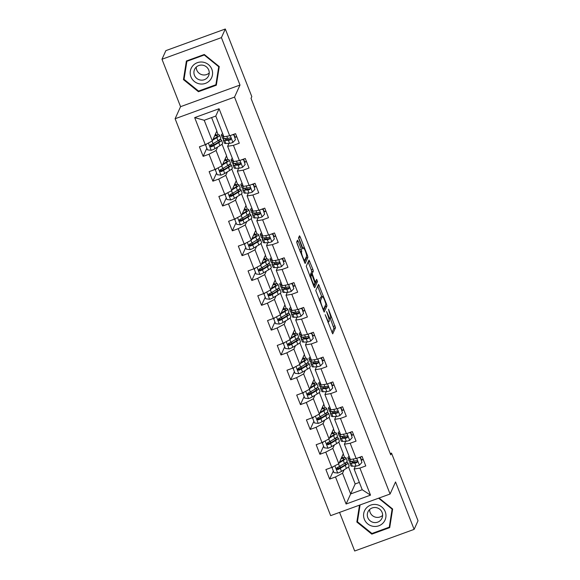 <?xml version="1.0" encoding="UTF-8"?>
<svg xmlns="http://www.w3.org/2000/svg" width="580" height="580" viewBox="0 0 580 580"><rect width="100%" height="100%" fill="white"/><g stroke="black" fill="none" stroke-linecap="round" stroke-linejoin="round"><path stroke-width="0.87" d="M325.155 314.693L332.71 333.877L335.501 327.751L328.534 309.256L329.164 311.873A5.438 0.841 70 0 1 330.629 317.956L330.404 318.464A5.438 0.841 70 0 1 330.303 318.572A5.438 0.841 70 0 1 327.954 314.548L326.576 311.547L327.736 315.02A5.438 0.841 70 0 1 329.208 321.102L328.976 321.61A5.438 0.841 70 0 1 328.875 321.719A5.438 0.841 70 0 1 326.533 317.695L325.155 314.693M298.258 241.425L297.518 240.171L296.714 241.911L297.177 243.81L305.131 263.501L307.922 257.375L307.458 255.475L300.237 237.046L299.505 235.785L298.54 237.887L302.086 247.674L302.825 248.929L303.318 247.877A4.546 0.703 70 0 1 303.398 247.783A4.546 0.703 70 0 1 305.493 251.481A4.546 0.703 70 0 1 306.588 256.23L304.775 260.239A4.546 0.703 70 0 1 304.696 260.333A4.546 0.703 70 0 1 302.608 256.635A4.546 0.703 70 0 1 301.506 251.887L301.346 249.313L298.258 241.425L296.699 241.99M239.997 85.042L221.408 37.62L225.308 29L165.873 50.627L161.979 59.247L180.561 106.669L175.109 118.733L234.537 97.106L239.997 85.042L180.561 106.669M339.568 512.394L354.692 551L414.127 529.373L395.538 481.951L390.086 494.015L234.537 97.106M414.127 529.373L418.021 520.753L391.514 453.118L390.238 453.582M225.308 29L251.814 96.635L251.031 98.361L390.739 454.843L391.514 453.118M315.759 290.493L324.169 312.083L326.961 305.957L326.496 304.058L318.543 284.367L315.759 290.493M313.918 286.535L306.233 266.205L309.024 260.079L312.845 269.221L313.309 271.128L312.192 273.593L314.701 280.727L315.433 281.989L316.651 279.357L317.485 281.568L314.686 287.76L313.918 286.535L315.875 282.156L315.738 281.344M175.109 118.733L330.651 515.642L390.086 494.015M206.835 148.219L203.16 156.353L209.018 154.222L215.006 169.498L209.141 171.629L212.882 181.178L218.747 179.046L224.736 194.322L218.87 196.453L222.611 206.009L228.476 203.87L234.465 219.153L228.6 221.285L232.341 230.833L238.206 228.701L244.194 243.977L238.329 246.108L242.07 255.657L247.936 253.525L253.924 268.801L248.059 270.94L251.8 280.488L257.665 278.349L263.654 293.632L257.788 295.764L261.529 305.312L267.394 303.18L273.383 318.456L267.518 320.588L271.259 330.136L277.124 328.005L283.113 343.28L277.247 345.419L280.988 354.967L286.853 352.829L292.842 368.111L286.977 370.243L290.718 379.791L296.583 377.66L302.571 392.935L296.706 395.067L300.447 404.615L306.312 402.484L312.301 417.76L306.436 419.898L310.177 429.447L316.042 427.308L322.031 442.591L316.165 444.722L319.906 454.271L325.771 452.139L331.76 467.415L325.895 469.546L329.636 479.095L335.501 476.963L346.101 504.02L370.519 495.132L362.224 489.73L354.112 469.039L355.446 466.095M203.16 156.353L199.411 146.805L205.276 144.674L194.677 117.617L219.088 108.728L229.687 135.785L235.552 133.654L239.293 143.202L233.436 145.334L239.417 160.609L245.282 158.478L249.023 168.026L243.165 170.165L249.146 185.44L255.012 183.309L258.752 192.857L252.894 194.989L258.876 210.264L264.741 208.133L268.482 217.681L262.624 219.813L268.605 235.088L274.47 232.957L278.212 242.505L272.353 244.644L278.335 259.92L284.2 257.788L287.941 267.337L282.083 269.468L288.064 284.744L293.93 282.612L297.671 292.161L291.812 294.292L297.794 309.575L303.659 307.436L307.4 316.985L301.542 319.123L307.523 334.399L313.388 332.267L317.13 341.816L311.271 343.947L317.253 359.223L323.118 357.091L326.859 366.64L321.001 368.771L326.982 384.054L332.848 381.915L336.589 391.464L330.723 393.602L336.712 408.878L342.577 406.747L346.318 416.295L340.453 418.426L346.441 433.702L352.306 431.571L356.048 441.119L350.182 443.25L356.171 458.534L362.036 456.395L365.777 465.943L359.912 468.082L370.519 495.132M222.024 144.174L226.577 155.781L222.053 165.778L216.064 150.503L217.638 147.037M228.962 143.354L227.628 146.291L233.617 161.573L239.417 160.609M216.064 150.503L209.018 154.222M222.053 165.778L215.006 169.498M233.436 145.334L227.628 146.291M231.754 168.998L236.306 180.612L231.782 190.61L225.794 175.327L227.367 171.861M238.692 168.178L237.358 171.122L243.346 186.398L249.146 185.44M225.794 175.327L218.747 179.046M231.782 190.61L224.736 194.322M243.165 170.165L237.358 171.122M241.483 193.829L246.036 205.436L241.512 215.434L235.524 200.158L237.097 196.685M248.421 193.002L247.087 195.946L253.076 211.221L258.876 210.264M235.524 200.158L228.476 203.87M241.512 215.434L234.465 219.153M252.894 194.989L247.087 195.946M251.213 218.653L255.765 230.26L251.242 240.258L245.253 224.982L246.826 221.517M258.151 217.833L256.817 220.77L262.805 236.053L268.605 235.088M245.253 224.982L238.206 228.701M251.242 240.258L244.194 243.977M262.624 219.813L256.817 220.77M260.942 243.477L265.495 255.091L260.971 265.089L254.982 249.806L256.556 246.34M267.88 242.657L266.546 245.601L272.535 260.877L278.335 259.92M254.982 249.806L247.936 253.525M260.971 265.089L253.924 268.801M272.353 244.644L266.546 245.601M270.671 268.308L275.224 279.915L270.7 289.913L264.712 274.637L266.285 271.164M277.61 267.481L276.276 270.425L282.264 285.701L288.064 284.744M264.712 274.637L257.665 278.349M270.7 289.913L263.654 293.632M282.083 269.468L276.276 270.425M280.401 293.132L284.954 304.739L280.43 314.737L274.442 299.461L276.015 295.996M287.339 292.313L286.005 295.256L291.994 310.532L297.794 309.575M274.442 299.461L267.394 303.18M280.43 314.737L273.383 318.456M291.812 294.292L286.005 295.256M290.13 317.956L294.683 329.57L290.16 339.568L284.171 324.285L285.744 320.82M297.069 317.137L295.735 320.08L301.723 335.356L307.523 334.399M284.171 324.285L277.124 328.005M290.16 339.568L283.113 343.28M301.542 319.123L295.735 320.08M299.86 342.787L304.413 354.394L299.889 364.392L293.9 349.117L295.474 345.644M306.798 341.961L305.464 344.904L311.453 360.18L317.253 359.223M293.9 349.117L286.853 352.829M299.889 364.392L292.842 368.111M311.271 343.947L305.464 344.904M309.589 367.611L314.142 379.218L309.618 389.216L303.63 373.94L305.203 370.475M316.528 366.792L315.194 369.736L321.182 385.011L326.982 384.054M303.63 373.94L296.583 377.66M309.618 389.216L302.571 392.935M321.001 368.771L315.194 369.736M319.319 392.435L323.872 404.05L319.348 414.048L313.36 398.764L314.925 395.299M326.257 391.616L324.923 394.56L330.912 409.835L336.712 408.878M313.36 398.764L306.312 402.484M319.348 414.048L312.301 417.76M330.723 393.602L324.923 394.56M329.048 417.266L333.601 428.874L329.077 438.872L323.089 423.596L324.655 420.123M335.987 416.44L334.653 419.384L340.641 434.666L346.441 433.702M323.089 423.596L316.042 427.308M329.077 438.872L322.031 442.591M340.453 418.426L334.653 419.384M338.778 442.09L343.331 453.698L338.807 463.696L332.818 448.42L334.385 444.954M345.716 441.271L344.382 444.215L350.371 459.49L356.171 458.534M332.818 448.42L325.771 452.139M338.807 463.696L331.76 467.415M350.182 443.25L344.382 444.215M348.507 466.914L355.177 483.938L350.654 493.935L342.548 473.244L344.114 469.778M342.548 473.244L335.501 476.963M362.224 489.73L350.654 493.935L346.101 504.02M359.912 468.082L354.112 469.039M221.408 37.62L161.979 59.247M355.177 483.938L359.353 482.415M229.687 135.785L223.887 136.742L215.782 116.058L204.218 120.263L212.323 140.954L216.847 130.957L211.606 117.581M220.103 139.729L219.958 139.359M218.167 134.799L216.746 131.174M229.832 164.56L229.687 164.184M227.896 159.623L226.475 155.998M239.562 189.385L239.417 189.015M237.626 184.454L236.205 180.829M249.291 214.208L249.146 213.839M247.356 209.279L245.935 205.654M259.021 239.04L258.876 238.663M257.085 234.102L255.664 230.477M268.75 263.864L268.605 263.494M266.814 258.934L265.394 255.309M278.48 288.688L278.335 288.318M276.544 283.758L275.123 280.133M288.209 313.519L288.064 313.142M286.274 308.582L284.852 304.957M297.939 338.343L297.794 337.973M296.003 333.413L294.582 329.788M307.668 363.174L307.516 362.797M305.732 358.237L304.312 354.612M317.398 387.998L317.245 387.621M315.462 383.061L314.041 379.436M327.127 412.822L326.975 412.452M325.192 407.892L323.77 404.267M336.857 437.653L336.704 437.276M334.921 432.716L333.5 429.091M346.586 462.477L346.434 462.101M344.65 457.54L343.229 453.915M219.088 108.728L215.782 116.058M204.218 120.263L194.677 117.617M212.323 140.954L205.276 144.674M339.764 468.067L337.502 468.517M342.577 457.816L342.062 456.503M333.319 470.96L329.636 479.095M363.261 459.52L361.412 460.194M353.532 434.688L351.683 435.363M323.589 446.136L319.906 454.271M330.035 443.243L327.772 443.693M332.848 432.992L332.333 431.679M343.802 409.864L341.954 410.538M313.86 421.305L310.177 429.447M320.305 418.412L318.043 418.861M323.118 408.168L322.603 406.848M334.073 385.04L332.224 385.714M304.13 396.481L300.447 404.615M310.575 393.588L308.313 394.037M313.388 383.337L312.874 382.024M324.343 360.209L322.494 360.883M294.401 371.657L290.718 379.791M300.846 368.764L298.584 369.214M303.659 358.512L303.144 357.2M314.614 335.385L312.765 336.059M284.671 346.825L280.988 354.967M291.117 343.933L288.855 344.382M293.93 333.688L293.415 332.369M304.884 310.561L303.036 311.235M274.942 322.001L271.259 330.136M281.387 319.109L279.125 319.558M284.2 308.857L283.685 307.545M295.155 285.73L293.306 286.404M265.212 297.177L261.529 305.312M271.657 294.285L269.395 294.727M274.47 284.033L273.956 282.721M285.425 260.906L283.576 261.58M255.483 272.346L251.8 280.488M261.928 269.454L259.666 269.903M264.741 259.209L264.226 257.89M275.696 236.082L273.847 236.756M245.753 247.522L242.07 255.657M252.198 244.63L249.936 245.079M255.012 234.378L254.497 233.066M265.966 211.25L264.118 211.925M236.024 222.698L232.341 230.833M242.469 219.805L240.207 220.248M245.282 209.554L244.767 208.242M256.237 186.426L254.388 187.101M226.294 197.867L222.611 206.009M232.739 194.974L230.477 195.424M235.552 184.73L235.038 183.41M246.507 161.602L244.658 162.277M216.565 173.043L212.882 181.178M223.01 170.15L220.748 170.6M225.823 159.899L225.308 158.587M236.778 136.771L234.929 137.446M213.28 145.326L211.018 145.768M216.094 135.075L215.579 133.762M359.506 505.144L356.845 522.029L371.809 534.136L389.709 527.619L392.638 509.008L379.059 498.024M186.39 60.994L183.461 79.612L198.432 91.712L216.325 85.202L219.255 66.584L204.29 54.484L186.39 60.994M359.955 504.977L357.606 520.666M372.142 533.412L371.809 534.136M357.498 520.586L356.845 522.029M186.847 60.835L184.222 78.249M198.759 90.987L198.432 91.712M184.114 78.162L183.461 79.612M331.97 332.594L333.892 328.338L330.339 318.55M321.791 296.735L317.68 286.237M323.43 310.8L325.351 306.544L325.235 305.682M322.98 308.632L323.517 309.488L325.931 304.145L324.72 300.549A5.438 0.841 70 0 0 322.379 296.525A5.438 0.841 70 0 0 322.277 296.634L320.624 300.288A5.438 0.841 70 0 0 322.089 306.37L322.98 308.632L322.632 308.763M322.379 296.525L320.769 297.112A5.438 0.841 70 0 0 320.668 297.221L322.277 296.634M319.297 300.251L320.668 297.221M308.161 261.95L311.243 269.809L312.845 269.221M310.706 275.072L310.583 274.18L311.699 271.708L311.243 269.809M311.032 276.16A4.546 0.703 70 0 0 312.134 280.909A4.546 0.703 70 0 0 314.222 284.606A4.546 0.703 70 0 0 314.302 284.519L314.947 283.105L312.431 275.971L311.699 274.71L311.032 276.16L310.003 276.537M310.14 275.304L311.67 274.746M309.778 275.964L310.061 275.333M300.215 251.561L296.706 242.157M302.709 248.037L298.642 237.655M304.391 262.218L306.312 257.962L306.196 257.099M333.246 466.632L332.101 467.85L333.971 472.627L337.806 473.048A4.582 0.711 -21.4 0 0 341.475 471.373L346.412 468.393A13.239 2.044 -21.4 0 0 349.117 465.856L347.935 462.833A13.239 2.044 -21.4 0 0 345.897 462.528M340.656 467.531A10.984 1.696 -21.4 0 0 340.489 467.582L337.306 468.575A6.315 0.979 158.6 0 1 336.799 468.727M339.155 462.934L343.295 460.44A13.239 2.044 -21.4 0 0 345.999 457.903A13.239 2.044 -21.4 0 0 341.344 458.091M339.525 462.115L341.663 460.825A10.984 1.696 -21.4 0 0 343.904 458.722A10.984 1.696 -21.4 0 0 341.091 458.649M332.101 467.85L332.811 466.857M345.999 457.903L347.181 460.926A13.239 2.044 158.6 0 1 344.484 463.463L339.539 466.436A4.582 0.711 158.6 0 1 337.096 467.632L336.538 469.082L337.843 469.546A4.582 0.711 -21.4 0 0 340.286 468.35L345.231 465.37A13.239 2.044 -21.4 0 0 347.935 462.833M344.65 463.362A10.984 1.696 158.6 0 1 345.839 463.652A10.984 1.696 158.6 0 1 343.592 465.762L338.067 469.046L336.806 468.741M349.885 458.243L349.247 458.272A13.239 2.044 158.6 0 1 347.855 457.917A13.239 2.044 158.6 0 1 349.131 456.322M361.92 462.456L360.252 457.236L361.92 462.456L359.332 465.218A4.582 0.711 158.6 0 1 356.04 466.073L352.372 466.226A13.239 2.044 158.6 0 1 350.973 465.87L349.791 462.847A13.239 2.044 -21.4 0 0 351.183 463.202L354.851 463.05A4.582 0.711 -21.4 0 0 356.961 462.586L357.483 461.223L356.214 460.679A4.582 0.711 158.6 0 1 354.104 461.136L350.436 461.296A13.239 2.044 158.6 0 1 349.044 460.94L347.855 457.917M361.333 460.005A10.984 1.696 158.6 0 1 361.514 459.933L363.152 459.251M356.961 462.586L357.186 462.093L356.707 462.166A10.984 1.696 158.6 0 1 357.599 461.702M360.049 457.685L358.861 457.555M359.854 457.192L360.252 457.236M351.038 461.267A13.239 2.044 -21.4 0 0 349.791 462.847M356.707 462.166L353.039 462.325A10.984 1.696 158.6 0 1 351.886 462.028A10.984 1.696 158.6 0 1 352.321 461.216M376.485 504.593A11.245 10.976 -155.7 0 0 363.704 513.568A11.245 10.976 -155.7 0 0 373.063 526.307A11.245 10.976 -155.7 0 0 385.845 517.331A11.245 10.976 -155.7 0 0 376.485 504.593M376.13 507.609A7.699 7.511 -155.7 0 0 367.945 511.872A7.699 7.511 -155.7 0 0 373.788 522.478A7.699 7.511 -155.7 0 0 381.974 518.216A7.699 7.511 -155.7 0 0 376.13 507.609M369.634 509.515A7.699 7.511 -155.7 0 0 382.626 515.388M392.551 508.935L389.898 525.799L389.274 527.176L371.932 533.484L357.432 521.761L360.086 504.934M378.58 498.198L392.116 509.138L389.274 527.176M392.298 508.733L392.116 509.138M190.95 76.828A11.245 10.976 -155.7 0 0 205.443 83.375A11.245 10.976 -155.7 0 0 211.831 69.23A11.245 10.976 -155.7 0 0 197.338 62.683A11.245 10.976 -155.7 0 0 190.95 76.828M194.43 75.226A7.699 7.511 -155.7 0 0 208.59 75.791A7.699 7.511 -155.7 0 0 201.746 65.083A7.699 7.511 -155.7 0 0 194.43 75.226M196.25 67.099A7.699 7.511 -155.7 0 0 209.242 72.971M219.167 66.519L216.514 83.375L215.89 84.752L198.548 91.067L184.049 79.337L186.89 61.306L204.232 54.991L218.732 66.722L215.89 84.752M218.921 66.308L218.732 66.722M204.414 54.585L204.232 54.991M187.151 60.719L186.89 61.306M323.517 441.808L322.371 443.026L324.242 447.803L328.077 448.224A4.582 0.711 -21.4 0 0 331.745 446.542L336.683 443.57A13.239 2.044 -21.4 0 0 339.387 441.032L338.205 438.009A13.239 2.044 -21.4 0 0 336.168 437.704M330.926 442.7A10.984 1.696 -21.4 0 0 330.76 442.757L327.577 443.751A6.315 0.979 158.6 0 1 327.069 443.903L328.338 444.222L328.113 444.715A4.582 0.711 -21.4 0 0 330.556 443.519L335.501 440.546A13.239 2.044 -21.4 0 0 338.205 438.009M329.425 438.103L333.565 435.609A13.239 2.044 -21.4 0 0 336.269 433.072A13.239 2.044 -21.4 0 0 331.615 433.26M329.795 437.291L331.934 436A10.984 1.696 -21.4 0 0 334.174 433.898A10.984 1.696 -21.4 0 0 331.361 433.818M322.371 443.026L323.082 442.033M334.921 438.538A10.984 1.696 158.6 0 1 336.11 438.828A10.984 1.696 158.6 0 1 333.863 440.938L328.338 444.222M336.269 433.072L337.451 436.102A13.239 2.044 158.6 0 1 334.754 438.632L329.81 441.612A4.582 0.711 158.6 0 1 327.367 442.808L326.808 444.251L328.113 444.715M313.787 416.976L312.642 418.202L314.512 422.972L318.348 423.393A4.582 0.711 -21.4 0 0 322.016 421.718L326.953 418.745A13.239 2.044 -21.4 0 0 329.657 416.208L328.476 413.185A13.239 2.044 -21.4 0 0 326.438 412.88M321.197 417.875A10.984 1.696 -21.4 0 0 321.03 417.926L317.847 418.927A6.315 0.979 158.6 0 1 317.34 419.079L318.608 419.398L318.384 419.891A4.582 0.711 -21.4 0 0 320.827 418.695L325.771 415.722A13.239 2.044 -21.4 0 0 328.476 413.185M319.696 413.279L323.836 410.785A13.239 2.044 -21.4 0 0 326.54 408.248A13.239 2.044 -21.4 0 0 321.885 408.436M320.066 412.46L322.204 411.176A10.984 1.696 -21.4 0 0 324.445 409.067A10.984 1.696 -21.4 0 0 321.632 408.994M312.642 418.202L313.36 417.201M325.192 413.707A10.984 1.696 158.6 0 1 326.38 414.004A10.984 1.696 158.6 0 1 324.133 416.107L318.608 419.398M326.54 408.248L327.722 411.271A13.239 2.044 158.6 0 1 325.025 413.808L320.08 416.788A4.582 0.711 158.6 0 1 317.637 417.984L317.079 419.427L318.384 419.891M340.156 433.42L339.525 433.449A13.239 2.044 158.6 0 1 338.125 433.086A13.239 2.044 158.6 0 1 339.401 431.491M352.19 437.632L350.523 432.404L352.19 437.632L349.602 440.387A4.582 0.711 158.6 0 1 346.311 441.242L342.642 441.402A13.239 2.044 158.6 0 1 341.243 441.047L340.061 438.023A13.239 2.044 -21.4 0 0 341.453 438.378L345.122 438.219A4.582 0.711 -21.4 0 0 347.231 437.762L347.754 436.399L346.485 435.855A4.582 0.711 158.6 0 1 344.375 436.312L340.707 436.472A13.239 2.044 158.6 0 1 339.314 436.109L338.125 433.086M351.603 435.181A10.984 1.696 158.6 0 1 351.785 435.101L353.423 434.427M347.231 437.762L347.456 437.269L346.978 437.342A10.984 1.696 158.6 0 1 347.869 436.878M350.32 432.854L349.131 432.724M350.124 432.361L350.523 432.404M341.308 436.443A13.239 2.044 -21.4 0 0 340.061 438.023M346.978 437.342L343.309 437.494A10.984 1.696 158.6 0 1 342.156 437.204A10.984 1.696 158.6 0 1 342.591 436.385M330.426 408.588L329.795 408.617A13.239 2.044 158.6 0 1 328.396 408.262A13.239 2.044 158.6 0 1 329.672 406.667M342.461 412.8L340.793 407.58L342.461 412.8L339.873 415.563A4.582 0.711 158.6 0 1 336.581 416.418L332.913 416.578A13.239 2.044 158.6 0 1 331.513 416.223L330.332 413.199A13.239 2.044 -21.4 0 0 331.724 413.554L335.392 413.395A4.582 0.711 -21.4 0 0 337.502 412.938L338.024 411.575L336.755 411.024A4.582 0.711 158.6 0 1 334.645 411.481L330.977 411.64A13.239 2.044 158.6 0 1 329.585 411.285L328.396 408.262M341.874 410.35A10.984 1.696 158.6 0 1 342.055 410.277L343.693 409.603M337.502 412.938L337.727 412.438L337.248 412.51A10.984 1.696 158.6 0 1 338.14 412.047M340.59 408.03L339.401 407.899M340.395 407.537L340.793 407.58M331.579 411.619A13.239 2.044 -21.4 0 0 330.332 413.199M337.248 412.51L333.58 412.67A10.984 1.696 158.6 0 1 332.427 412.373A10.984 1.696 158.6 0 1 332.862 411.561M304.058 392.152L302.912 393.37L304.783 398.148L308.618 398.569A4.582 0.711 -21.4 0 0 312.286 396.894L317.224 393.914A13.239 2.044 -21.4 0 0 319.928 391.377L318.746 388.353A13.239 2.044 -21.4 0 0 316.709 388.049M311.467 393.051A10.984 1.696 -21.4 0 0 311.3 393.102L308.118 394.096A6.315 0.979 158.6 0 1 307.61 394.248L308.879 394.567L308.654 395.067A4.582 0.711 -21.4 0 0 311.098 393.871L316.042 390.891A13.239 2.044 -21.4 0 0 318.746 388.353M309.966 388.455L314.106 385.961A13.239 2.044 -21.4 0 0 316.81 383.423A13.239 2.044 -21.4 0 0 312.156 383.612M310.336 387.636L312.475 386.345A10.984 1.696 -21.4 0 0 314.715 384.243A10.984 1.696 -21.4 0 0 311.902 384.17M302.912 393.37L303.63 392.377M315.462 388.883A10.984 1.696 158.6 0 1 316.651 389.173A10.984 1.696 158.6 0 1 314.404 391.283L308.879 394.567M316.81 383.423L317.992 386.447A13.239 2.044 158.6 0 1 315.295 388.984L310.351 391.957A4.582 0.711 158.6 0 1 307.907 393.153L307.349 394.596L308.654 395.067M294.328 367.321L293.183 368.546L295.053 373.324L298.888 373.745A4.582 0.711 -21.4 0 0 302.557 372.063L307.494 369.09A13.239 2.044 -21.4 0 0 310.199 366.553L309.017 363.529A13.239 2.044 -21.4 0 0 306.98 363.225M301.738 368.22A10.984 1.696 -21.4 0 0 301.571 368.278L298.388 369.271A6.315 0.979 158.6 0 1 297.881 369.424M300.237 363.624L304.377 361.13A13.239 2.044 -21.4 0 0 307.081 358.592A13.239 2.044 -21.4 0 0 302.426 358.781M300.607 362.812L302.745 361.521A10.984 1.696 -21.4 0 0 304.986 359.419A10.984 1.696 -21.4 0 0 302.173 359.339M293.183 368.546L293.9 367.553M307.081 358.592L308.263 361.615A13.239 2.044 158.6 0 1 305.566 364.153L300.621 367.133A4.582 0.711 158.6 0 1 298.178 368.329L297.62 369.772L298.925 370.236A4.582 0.711 -21.4 0 0 301.368 369.039L306.312 366.067A13.239 2.044 -21.4 0 0 309.017 363.529M305.732 364.059A10.984 1.696 158.6 0 1 306.921 364.349A10.984 1.696 158.6 0 1 304.674 366.458L299.149 369.743L297.888 369.438M284.599 342.497L283.453 343.723L285.324 348.493L289.159 348.913A4.582 0.711 -21.4 0 0 292.827 347.239L297.765 344.266A13.239 2.044 -21.4 0 0 300.469 341.729L299.287 338.705A13.239 2.044 -21.4 0 0 297.25 338.401M292.008 343.396A10.984 1.696 -21.4 0 0 291.841 343.447L288.659 344.44A6.315 0.979 158.6 0 1 288.151 344.6L289.42 344.919L289.195 345.412A4.582 0.711 -21.4 0 0 291.638 344.215L296.583 341.236A13.239 2.044 -21.4 0 0 299.287 338.705M290.507 338.8L294.647 336.306A13.239 2.044 -21.4 0 0 297.351 333.768A13.239 2.044 -21.4 0 0 292.697 333.957M290.877 337.981L293.016 336.697A10.984 1.696 -21.4 0 0 295.256 334.587A10.984 1.696 -21.4 0 0 292.443 334.515M283.453 343.723L284.171 342.722M296.003 339.227A10.984 1.696 158.6 0 1 297.192 339.525A10.984 1.696 158.6 0 1 294.945 341.627L289.42 344.919M297.351 333.768L298.533 336.791A13.239 2.044 158.6 0 1 295.836 339.329L290.892 342.301A4.582 0.711 158.6 0 1 288.449 343.505L287.89 344.948L289.195 345.412M320.696 383.764L320.066 383.793A13.239 2.044 158.6 0 1 318.666 383.438A13.239 2.044 158.6 0 1 319.942 381.843M332.731 387.976L331.064 382.757L332.731 387.976L330.143 390.739A4.582 0.711 158.6 0 1 326.852 391.594L323.183 391.747A13.239 2.044 158.6 0 1 321.784 391.391L320.602 388.368A13.239 2.044 -21.4 0 0 321.994 388.723L325.663 388.564A4.582 0.711 -21.4 0 0 327.772 388.107L328.294 386.744L327.026 386.2A4.582 0.711 158.6 0 1 324.916 386.657L321.248 386.816A13.239 2.044 158.6 0 1 319.856 386.461L318.666 383.438M332.144 385.526A10.984 1.696 158.6 0 1 332.325 385.453L333.964 384.772M327.772 388.107L327.997 387.614L327.519 387.686A10.984 1.696 158.6 0 1 328.411 387.223M330.861 383.206L329.672 383.075M330.665 382.713L331.064 382.757M321.849 386.787A13.239 2.044 -21.4 0 0 320.602 388.368M327.519 387.686L323.85 387.846A10.984 1.696 158.6 0 1 322.697 387.549A10.984 1.696 158.6 0 1 323.132 386.737M310.967 358.94L310.336 358.962A13.239 2.044 158.6 0 1 308.937 358.607A13.239 2.044 158.6 0 1 310.213 357.012M323.002 363.152L321.334 357.925L323.002 363.152L320.414 365.907A4.582 0.711 158.6 0 1 317.122 366.763L313.454 366.923A13.239 2.044 158.6 0 1 312.055 366.567L310.873 363.544A13.239 2.044 -21.4 0 0 312.265 363.899L315.933 363.74A4.582 0.711 -21.4 0 0 318.043 363.283L318.565 361.92L317.296 361.376A4.582 0.711 158.6 0 1 315.187 361.833L311.518 361.993A13.239 2.044 158.6 0 1 310.126 361.63L308.937 358.607M322.415 360.695A10.984 1.696 158.6 0 1 322.596 360.622L324.235 359.948M317.782 362.863A10.984 1.696 158.6 0 1 318.681 362.399M321.132 358.375L319.942 358.244M320.936 357.882L321.334 357.925M312.12 361.964A13.239 2.044 -21.4 0 0 310.873 363.544M318.043 363.283L318.268 362.79L314.121 363.015A10.984 1.696 158.6 0 1 312.968 362.725A10.984 1.696 158.6 0 1 313.403 361.906M301.238 334.109L300.607 334.138A13.239 2.044 158.6 0 1 299.207 333.783A13.239 2.044 158.6 0 1 300.483 332.188M313.272 338.321L311.605 333.101L313.272 338.321L310.684 341.083A4.582 0.711 158.6 0 1 307.393 341.939L303.724 342.099A13.239 2.044 158.6 0 1 302.325 341.743L301.143 338.72A13.239 2.044 -21.4 0 0 302.535 339.075L306.204 338.916A4.582 0.711 -21.4 0 0 308.313 338.459L308.843 337.089L307.567 336.545A4.582 0.711 158.6 0 1 305.457 337.002L301.788 337.161A13.239 2.044 158.6 0 1 300.396 336.806L299.207 333.783M312.685 335.871A10.984 1.696 158.6 0 1 312.867 335.798L314.505 335.124M308.313 338.459L308.538 337.959L308.06 338.031A10.984 1.696 158.6 0 1 308.951 337.567M311.402 333.551L310.213 333.42M311.206 333.058L311.605 333.101M302.39 337.139A13.239 2.044 -21.4 0 0 301.143 338.72M308.06 338.031L304.391 338.191A10.984 1.696 158.6 0 1 303.238 337.894A10.984 1.696 158.6 0 1 303.673 337.082M274.869 317.673L273.724 318.891L275.594 323.669L279.43 324.089A4.582 0.711 -21.4 0 0 283.098 322.415L288.035 319.435A13.239 2.044 -21.4 0 0 290.739 316.897L289.558 313.874A13.239 2.044 -21.4 0 0 287.52 313.57M282.279 318.572A10.984 1.696 -21.4 0 0 282.112 318.623L278.929 319.616A6.315 0.979 158.6 0 1 278.422 319.769M280.778 313.976L284.918 311.482A13.239 2.044 -21.4 0 0 287.622 308.944A13.239 2.044 -21.4 0 0 282.967 309.133M281.148 313.156L283.286 311.866A10.984 1.696 -21.4 0 0 285.527 309.763A10.984 1.696 -21.4 0 0 282.714 309.691M273.724 318.891L274.442 317.898M287.622 308.944L288.811 311.967A13.239 2.044 158.6 0 1 286.107 314.505L281.162 317.477A4.582 0.711 158.6 0 1 278.719 318.674L278.161 320.117L279.466 320.588A4.582 0.711 -21.4 0 0 281.909 319.392L286.853 316.412A13.239 2.044 -21.4 0 0 289.558 313.874M286.274 314.404A10.984 1.696 158.6 0 1 287.462 314.693A10.984 1.696 158.6 0 1 285.215 316.803L279.69 320.087L278.429 319.783M291.508 309.285L290.877 309.314A13.239 2.044 158.6 0 1 289.478 308.959A13.239 2.044 158.6 0 1 290.754 307.364M303.543 313.497L301.875 308.277L303.543 313.497L300.955 316.26A4.582 0.711 158.6 0 1 297.663 317.115L293.995 317.267A13.239 2.044 158.6 0 1 292.595 316.912L291.414 313.889A13.239 2.044 -21.4 0 0 292.806 314.244L296.474 314.084A4.582 0.711 -21.4 0 0 298.584 313.628L299.113 312.265L297.837 311.721A4.582 0.711 158.6 0 1 295.727 312.178L292.059 312.337A13.239 2.044 158.6 0 1 290.667 311.982L289.478 308.959M302.956 311.047A10.984 1.696 158.6 0 1 303.137 310.974L304.775 310.293M298.584 313.628L298.809 313.135L298.33 313.207A10.984 1.696 158.6 0 1 299.222 312.743M301.673 308.727L300.483 308.596M301.477 308.234L301.875 308.277M292.668 312.308A13.239 2.044 -21.4 0 0 291.414 313.889M298.33 313.207L294.662 313.367A10.984 1.696 158.6 0 1 293.509 313.07A10.984 1.696 158.6 0 1 293.944 312.257M265.14 292.842L263.994 294.067L265.865 298.838L269.7 299.265A4.582 0.711 -21.4 0 0 273.368 297.583L278.306 294.611A13.239 2.044 -21.4 0 0 281.01 292.074L279.828 289.05A13.239 2.044 -21.4 0 0 277.791 288.746M272.549 293.741A10.984 1.696 -21.4 0 0 272.382 293.799L269.2 294.792A6.315 0.979 158.6 0 1 268.692 294.945M271.048 289.144L275.188 286.65A13.239 2.044 -21.4 0 0 277.892 284.113A13.239 2.044 -21.4 0 0 273.238 284.301M271.418 288.332L273.557 287.042A10.984 1.696 -21.4 0 0 275.797 284.939A10.984 1.696 -21.4 0 0 272.984 284.86M263.994 294.067L264.712 293.074M277.892 284.113L279.082 287.136A13.239 2.044 158.6 0 1 276.377 289.674L271.433 292.654A4.582 0.711 158.6 0 1 268.989 293.85L268.431 295.293L269.736 295.757A4.582 0.711 -21.4 0 0 272.18 294.56L277.124 291.588A13.239 2.044 -21.4 0 0 279.828 289.05M276.544 289.572A10.984 1.696 158.6 0 1 277.733 289.869A10.984 1.696 158.6 0 1 275.486 291.979L269.961 295.263L268.7 294.959M281.779 284.461L281.148 284.483A13.239 2.044 158.6 0 1 279.748 284.127A13.239 2.044 158.6 0 1 281.024 282.532M293.813 288.673L292.146 283.446L293.813 288.673L291.225 291.428A4.582 0.711 158.6 0 1 287.934 292.284L284.265 292.443A13.239 2.044 158.6 0 1 282.866 292.088L281.684 289.065A13.239 2.044 -21.4 0 0 283.076 289.42L286.745 289.26A4.582 0.711 -21.4 0 0 288.855 288.804L289.384 287.441L288.108 286.897A4.582 0.711 158.6 0 1 285.998 287.354L282.329 287.513A13.239 2.044 158.6 0 1 280.938 287.151L279.748 284.127M293.233 286.215A10.984 1.696 158.6 0 1 293.407 286.143L295.046 285.469M288.855 288.804L289.079 288.311L288.601 288.383A10.984 1.696 158.6 0 1 289.493 287.912M291.943 283.895L290.754 283.765M291.747 283.402L292.146 283.446M282.938 287.484A13.239 2.044 -21.4 0 0 281.684 289.065M288.601 288.383L284.932 288.536A10.984 1.696 158.6 0 1 283.779 288.245A10.984 1.696 158.6 0 1 284.214 287.426M255.41 268.018L254.265 269.243L256.135 274.014L259.97 274.434A4.582 0.711 -21.4 0 0 263.639 272.76L268.576 269.787A13.239 2.044 -21.4 0 0 271.281 267.25L270.099 264.226A13.239 2.044 -21.4 0 0 268.062 263.922M262.82 268.917A10.984 1.696 -21.4 0 0 262.653 268.968L259.47 269.961A6.315 0.979 158.6 0 1 258.963 270.12L260.231 270.439L260.014 270.933A4.582 0.711 -21.4 0 0 262.45 269.736L267.394 266.757A13.239 2.044 -21.4 0 0 270.099 264.226M261.319 264.32L265.459 261.827A13.239 2.044 -21.4 0 0 268.163 259.289A13.239 2.044 -21.4 0 0 263.508 259.477M261.689 263.501L263.827 262.218A10.984 1.696 -21.4 0 0 266.068 260.108A10.984 1.696 -21.4 0 0 263.255 260.036M254.265 269.243L254.982 268.243M266.814 264.748A10.984 1.696 158.6 0 1 268.004 265.046A10.984 1.696 158.6 0 1 265.756 267.148L260.231 270.439M268.163 259.289L269.352 262.312A13.239 2.044 158.6 0 1 266.648 264.85L261.703 267.822A4.582 0.711 158.6 0 1 259.26 269.026L258.702 270.469L260.014 270.933M272.049 259.63L271.418 259.659A13.239 2.044 158.6 0 1 270.019 259.303A13.239 2.044 158.6 0 1 271.295 257.708M284.084 263.842L282.416 258.622L284.084 263.842L281.496 266.604A4.582 0.711 158.6 0 1 278.204 267.46L274.536 267.619A13.239 2.044 158.6 0 1 273.137 267.264L271.955 264.233A13.239 2.044 -21.4 0 0 273.347 264.596L277.015 264.437A4.582 0.711 -21.4 0 0 279.125 263.98L279.654 262.61L278.378 262.066A4.582 0.711 158.6 0 1 276.269 262.523L272.6 262.682A13.239 2.044 158.6 0 1 271.208 262.327L270.019 259.303M283.504 261.392A10.984 1.696 158.6 0 1 283.678 261.319L285.317 260.645M279.125 263.98L279.35 263.48L278.871 263.552A10.984 1.696 158.6 0 1 279.763 263.088M282.214 259.071L281.024 258.941M282.018 258.579L282.416 258.622M273.209 262.66A13.239 2.044 -21.4 0 0 271.955 264.233M278.871 263.552L275.203 263.712A10.984 1.696 158.6 0 1 274.05 263.414A10.984 1.696 158.6 0 1 274.485 262.602M245.681 243.194L244.535 244.412L246.406 249.19L250.241 249.61A4.582 0.711 -21.4 0 0 253.91 247.936L258.847 244.956A13.239 2.044 -21.4 0 0 261.551 242.418L260.369 239.395A13.239 2.044 -21.4 0 0 258.332 239.09M253.09 244.093A10.984 1.696 -21.4 0 0 252.923 244.144L249.741 245.137A6.315 0.979 158.6 0 1 249.233 245.289M251.589 239.496L255.729 237.002A13.239 2.044 -21.4 0 0 258.433 234.465A13.239 2.044 -21.4 0 0 253.779 234.654M251.959 238.677L254.098 237.387A10.984 1.696 -21.4 0 0 256.338 235.284A10.984 1.696 -21.4 0 0 253.525 235.212M244.535 244.412L245.253 243.419M258.433 234.465L259.623 237.488A13.239 2.044 158.6 0 1 256.918 240.026L251.974 242.998A4.582 0.711 158.6 0 1 249.53 244.194L248.972 245.637L250.285 246.108A4.582 0.711 -21.4 0 0 252.72 244.912L257.665 241.932A13.239 2.044 -21.4 0 0 260.369 239.395M257.085 239.924A10.984 1.696 158.6 0 1 258.274 240.214A10.984 1.696 158.6 0 1 256.026 242.324L250.502 245.608L249.248 245.304M262.32 234.806L261.689 234.835A13.239 2.044 158.6 0 1 260.289 234.48A13.239 2.044 158.6 0 1 261.565 232.885M274.355 239.018L272.687 233.798L274.355 239.018L271.766 241.78A4.582 0.711 158.6 0 1 268.475 242.629L264.806 242.788A13.239 2.044 158.6 0 1 263.407 242.433L262.225 239.41A13.239 2.044 -21.4 0 0 263.617 239.765L267.286 239.605A4.582 0.711 -21.4 0 0 269.395 239.149L269.925 237.786L268.649 237.242A4.582 0.711 158.6 0 1 266.539 237.698L262.87 237.858A13.239 2.044 158.6 0 1 261.478 237.503L260.289 234.48M273.774 236.567A10.984 1.696 158.6 0 1 273.949 236.495L275.587 235.813M269.135 238.728A10.984 1.696 158.6 0 1 270.034 238.264M272.484 234.24L271.295 234.11M272.288 233.755L272.687 233.798M263.48 237.829A13.239 2.044 -21.4 0 0 262.225 239.41M269.395 239.149L269.62 238.655L265.473 238.887A10.984 1.696 158.6 0 1 264.32 238.59A10.984 1.696 158.6 0 1 264.755 237.778M235.951 218.363L234.806 219.588L236.676 224.358L240.512 224.786A4.582 0.711 -21.4 0 0 244.18 223.104L249.117 220.132A13.239 2.044 -21.4 0 0 251.821 217.594L250.64 214.571A13.239 2.044 -21.4 0 0 248.602 214.267M243.361 219.262A10.984 1.696 -21.4 0 0 243.194 219.32L240.011 220.313A6.315 0.979 158.6 0 1 239.504 220.465L240.773 220.784L240.555 221.277A4.582 0.711 -21.4 0 0 242.991 220.081L247.936 217.108A13.239 2.044 -21.4 0 0 250.64 214.571M241.86 214.665L246 212.171A13.239 2.044 -21.4 0 0 248.704 209.634A13.239 2.044 -21.4 0 0 244.049 209.822M242.23 213.853L244.368 212.563A10.984 1.696 -21.4 0 0 246.609 210.46A10.984 1.696 -21.4 0 0 243.796 210.381M234.806 219.588L235.524 218.595M247.356 215.093A10.984 1.696 158.6 0 1 248.544 215.39A10.984 1.696 158.6 0 1 246.304 217.5L240.773 220.784M248.704 209.634L249.893 212.657A13.239 2.044 158.6 0 1 247.189 215.194L242.244 218.174A4.582 0.711 158.6 0 1 239.801 219.37L239.243 220.813L240.555 221.277M252.59 209.982L251.959 210.004A13.239 2.044 158.6 0 1 250.56 209.648A13.239 2.044 158.6 0 1 251.836 208.053M264.625 214.194L262.957 208.967L264.625 214.194L262.037 216.949A4.582 0.711 158.6 0 1 258.745 217.805L255.077 217.964A13.239 2.044 158.6 0 1 253.677 217.609L252.496 214.585A13.239 2.044 -21.4 0 0 253.888 214.941L257.556 214.781A4.582 0.711 -21.4 0 0 259.666 214.325L260.195 212.962L258.919 212.418A4.582 0.711 158.6 0 1 256.81 212.874L253.141 213.027A13.239 2.044 158.6 0 1 251.749 212.671L250.56 209.648M264.045 211.736A10.984 1.696 158.6 0 1 264.219 211.664L265.857 210.989M259.666 214.325L259.891 213.832L259.412 213.904A10.984 1.696 158.6 0 1 260.304 213.433M262.755 209.416L261.565 209.286M262.559 208.923L262.957 208.967M253.75 213.005A13.239 2.044 -21.4 0 0 252.496 214.585M259.412 213.904L255.744 214.056A10.984 1.696 158.6 0 1 254.591 213.766A10.984 1.696 158.6 0 1 255.026 212.947M226.222 193.539L225.076 194.764L226.947 199.535L230.782 199.955A4.582 0.711 -21.4 0 0 234.45 198.28L239.388 195.308A13.239 2.044 -21.4 0 0 242.092 192.77L240.91 189.74A13.239 2.044 -21.4 0 0 238.873 189.442M233.631 194.438A10.984 1.696 -21.4 0 0 233.464 194.488L230.282 195.482A6.315 0.979 158.6 0 1 229.774 195.641L231.043 195.96L230.825 196.453A4.582 0.711 -21.4 0 0 233.262 195.257L238.206 192.277A13.239 2.044 -21.4 0 0 240.91 189.74M232.13 189.841L236.27 187.347A13.239 2.044 -21.4 0 0 238.975 184.81A13.239 2.044 -21.4 0 0 234.32 184.998M232.5 189.022L234.639 187.739A10.984 1.696 -21.4 0 0 236.879 185.629A10.984 1.696 -21.4 0 0 234.066 185.556M225.076 194.764L225.794 193.763M237.626 190.269A10.984 1.696 158.6 0 1 238.815 190.566A10.984 1.696 158.6 0 1 236.575 192.669L231.043 195.96M238.975 184.81L240.163 187.833A13.239 2.044 158.6 0 1 237.459 190.37L232.515 193.343A4.582 0.711 158.6 0 1 230.071 194.546L229.513 195.989L230.825 196.453M242.861 185.15L242.23 185.179A13.239 2.044 158.6 0 1 240.831 184.824A13.239 2.044 158.6 0 1 242.106 183.229M254.895 189.363L253.228 184.143L254.895 189.363L252.307 192.125A4.582 0.711 158.6 0 1 249.016 192.981L245.347 193.14A13.239 2.044 158.6 0 1 243.948 192.785L242.766 189.754A13.239 2.044 -21.4 0 0 244.158 190.117L247.827 189.957A4.582 0.711 -21.4 0 0 249.936 189.5L250.466 188.13L249.19 187.587A4.582 0.711 158.6 0 1 247.08 188.043L243.411 188.203A13.239 2.044 158.6 0 1 242.019 187.847L240.831 184.824M254.315 186.912A10.984 1.696 158.6 0 1 254.489 186.84L256.135 186.165M249.936 189.5L250.161 189L249.69 189.073A10.984 1.696 158.6 0 1 250.575 188.609M253.025 184.592L251.836 184.462M252.829 184.099L253.228 184.143M244.02 188.181A13.239 2.044 -21.4 0 0 242.766 189.754M249.69 189.073L246.014 189.232A10.984 1.696 158.6 0 1 244.862 188.935A10.984 1.696 158.6 0 1 245.296 188.123M216.492 168.715L215.347 169.933L217.217 174.71L221.052 175.131A4.582 0.711 -21.4 0 0 224.721 173.456L229.658 170.476A13.239 2.044 -21.4 0 0 232.362 167.939L231.181 164.916A13.239 2.044 -21.4 0 0 229.143 164.611M223.902 169.614A10.984 1.696 -21.4 0 0 223.735 169.665L220.552 170.658A6.315 0.979 158.6 0 1 220.045 170.81M222.401 165.017L226.541 162.523A13.239 2.044 -21.4 0 0 229.245 159.986A13.239 2.044 -21.4 0 0 224.59 160.174M222.771 164.198L224.91 162.907A10.984 1.696 -21.4 0 0 227.15 160.805A10.984 1.696 -21.4 0 0 224.337 160.732M215.347 169.933L216.064 168.94M229.245 159.986L230.434 163.009A13.239 2.044 158.6 0 1 227.73 165.547L222.785 168.519A4.582 0.711 158.6 0 1 220.342 169.715L219.784 171.158L221.096 171.629A4.582 0.711 -21.4 0 0 223.532 170.426L228.476 167.453A13.239 2.044 -21.4 0 0 231.181 164.916M227.896 165.445A10.984 1.696 158.6 0 1 229.085 165.735A10.984 1.696 158.6 0 1 226.845 167.845L221.321 171.129L220.059 170.825M233.131 160.326L232.5 160.356A13.239 2.044 158.6 0 1 231.101 160A13.239 2.044 158.6 0 1 232.377 158.398M245.166 164.539L243.499 159.319L245.166 164.539L242.578 167.301A4.582 0.711 158.6 0 1 239.286 168.149L235.618 168.309A13.239 2.044 158.6 0 1 234.219 167.953L233.037 164.93A13.239 2.044 -21.4 0 0 234.429 165.285L238.097 165.126A4.582 0.711 -21.4 0 0 240.207 164.669L240.736 163.306L239.46 162.762A4.582 0.711 158.6 0 1 237.35 163.219L233.682 163.379A13.239 2.044 158.6 0 1 232.29 163.024L231.101 160M244.586 162.088A10.984 1.696 158.6 0 1 244.76 162.016L246.406 161.334M239.946 164.249A10.984 1.696 158.6 0 1 240.845 163.785M243.295 159.761L242.106 159.631M243.1 159.275L243.499 159.319M234.291 163.35A13.239 2.044 -21.4 0 0 233.037 164.93M240.207 164.669L240.432 164.176L236.285 164.408A10.984 1.696 158.6 0 1 235.132 164.111A10.984 1.696 158.6 0 1 235.567 163.299M206.763 143.883L205.617 145.109L207.488 149.879L211.323 150.307A4.582 0.711 -21.4 0 0 214.992 148.625L219.929 145.653A13.239 2.044 -21.4 0 0 222.633 143.115L221.451 140.092A13.239 2.044 -21.4 0 0 219.414 139.787M214.172 144.782A10.984 1.696 -21.4 0 0 214.006 144.84L210.823 145.834A6.315 0.979 158.6 0 1 210.315 145.986M212.671 140.186L216.811 137.692A13.239 2.044 -21.4 0 0 219.515 135.154A13.239 2.044 -21.4 0 0 214.861 135.343M213.041 139.374L215.18 138.084A10.984 1.696 -21.4 0 0 217.42 135.981A10.984 1.696 -21.4 0 0 214.607 135.901M205.617 145.109L206.335 144.115M219.515 135.154L220.704 138.178A13.239 2.044 158.6 0 1 218 140.715L213.056 143.695A4.582 0.711 158.6 0 1 210.612 144.891L210.054 146.334L211.367 146.798A4.582 0.711 -21.4 0 0 213.802 145.602L218.747 142.629A13.239 2.044 -21.4 0 0 221.451 140.092M218.167 140.614A10.984 1.696 158.6 0 1 219.356 140.911A10.984 1.696 158.6 0 1 217.116 143.013L211.591 146.305L210.33 146M223.401 135.502L222.771 135.524A13.239 2.044 158.6 0 1 221.371 135.169A13.239 2.044 158.6 0 1 222.648 133.574M235.436 139.715L233.769 134.487L235.436 139.715L232.848 142.47A4.582 0.711 158.6 0 1 229.557 143.325L225.888 143.485A13.239 2.044 158.6 0 1 224.489 143.129L223.307 140.106A13.239 2.044 -21.4 0 0 224.699 140.462L228.368 140.302A4.582 0.711 -21.4 0 0 230.477 139.845L231.007 138.482L229.731 137.931A4.582 0.711 158.6 0 1 227.621 138.395L223.952 138.547A13.239 2.044 158.6 0 1 222.561 138.192L221.371 135.169M234.856 137.257A10.984 1.696 158.6 0 1 235.03 137.184L236.676 136.51M230.477 139.845L230.702 139.345L230.231 139.425A10.984 1.696 158.6 0 1 231.123 138.953M233.566 134.937L232.377 134.806M233.37 134.444L233.769 134.487M224.561 138.526A13.239 2.044 -21.4 0 0 223.307 140.106M230.231 139.425L226.562 139.577A10.984 1.696 158.6 0 1 225.402 139.287A10.984 1.696 158.6 0 1 225.838 138.468M333.435 326.438L335.037 325.851M333.892 328.338L335.501 327.751M317.695 286.201L319.275 285.628M325.866 304.29L326.496 304.058M325.351 306.544L326.961 305.957M319.471 300.708L320.624 300.288M308.176 261.913L309.756 261.333M311.699 271.708L313.309 271.128M310.583 274.18L312.192 273.593M315.875 282.156L317.485 281.568M299.737 249.9L301.346 249.313M300.295 251.763L301.803 251.22M300.483 252.256L301.506 251.887M302.325 248.233L303.318 247.877M298.656 237.619L300.237 237.046M306.639 255.78L307.458 255.475M306.312 257.962L307.922 257.375M334.863 465.776L337.712 473.041M345.231 465.37L346.412 468.393M340.489 467.582L339.945 466.197M337.306 468.575L336.965 467.705M343.295 460.44L344.484 463.463M340.286 468.35L341.475 471.373M338.524 463.848L339.539 466.436M338.067 469.046L337.843 469.546M359.397 465.146L356.722 458.33M350.436 461.296L349.247 458.272M360.368 457.004L361.514 459.933M352.372 466.226L351.183 463.202M354.104 461.136L353.271 459.012M356.04 466.073L354.851 463.05M325.133 440.952L327.983 448.209M335.501 440.546L336.683 443.57M330.76 442.757L330.216 441.365M327.577 443.751L327.236 442.873M333.565 435.609L334.754 438.632M330.556 443.519L331.745 446.542M328.795 439.024L329.81 441.612M315.404 416.121L318.253 423.385M325.771 415.722L326.953 418.745M321.03 417.926L320.486 416.541M317.847 418.927L317.507 418.049M323.836 410.785L325.025 413.808M320.827 418.695L322.016 421.718M319.065 414.192L320.08 416.788M349.668 440.322L346.992 433.507M340.707 436.472L339.525 433.449M350.639 432.18L351.785 435.101M342.642 441.402L341.453 438.378M344.375 436.312L343.541 434.181M346.311 441.242L345.122 438.219M339.938 415.498L337.263 408.675M330.977 411.64L329.795 408.617M340.91 407.349L342.055 410.277M332.913 416.578L331.724 413.554M334.645 411.481L333.812 409.357M336.581 416.418L335.392 413.395M305.674 391.297L308.524 398.561M316.042 390.891L317.224 393.914M311.3 393.102L310.757 391.717M308.118 394.096L307.777 393.218M314.106 385.961L315.295 388.984M311.098 393.871L312.286 396.894M309.336 389.368L310.351 391.957M295.945 366.473L298.794 373.73M306.312 366.067L307.494 369.09M301.571 368.278L301.027 366.886M298.388 369.271L298.048 368.394M304.377 361.13L305.566 364.153M301.368 369.039L302.557 372.063M299.606 364.544L300.621 367.133M299.149 369.743L298.925 370.236M286.215 341.642L289.065 348.906M296.583 341.236L297.765 344.266M291.841 343.447L291.298 342.062M288.659 344.44L288.318 343.57M294.647 336.306L295.836 339.329M291.638 344.215L292.827 347.239M289.877 339.713L290.892 342.301M330.208 390.666L327.533 383.851M321.248 386.816L320.066 383.793M331.18 382.524L332.325 385.453M323.183 391.747L321.994 388.723M324.916 386.657L324.082 384.533M326.852 391.594L325.663 388.564M320.479 365.842L317.804 359.027M311.518 361.993L310.336 358.962M321.45 357.7L322.596 360.622M313.454 366.923L312.265 363.899M315.187 361.833L314.353 359.701M317.122 366.763L315.933 363.74M310.75 341.018L308.074 334.196M301.788 337.161L300.607 334.138M311.721 332.869L312.867 335.798M303.724 342.099L302.535 339.075M305.457 337.002L304.623 334.877M307.393 341.939L306.204 338.916M276.486 316.818L279.335 324.082M286.853 316.412L288.035 319.435M282.112 318.623L281.568 317.238M278.929 319.616L278.589 318.739M284.918 311.482L286.107 314.505M281.909 319.392L283.098 322.415M280.147 314.889L281.162 317.477M279.69 320.087L279.466 320.588M301.02 316.187L298.345 309.372M292.059 312.337L290.877 309.314M301.992 308.045L303.137 310.974M293.995 317.267L292.806 314.244M295.727 312.178L294.894 310.053M297.663 317.115L296.474 314.084M266.757 291.994L269.606 299.251M277.124 291.588L278.306 294.611M272.382 293.799L271.839 292.407M269.2 294.792L268.859 293.915M275.188 286.65L276.377 289.674M272.18 294.56L273.368 297.583M270.418 290.065L271.433 292.654M269.961 295.263L269.736 295.757M291.29 291.363L288.615 284.548M282.329 287.513L281.148 284.483M292.262 283.221L293.407 286.143M284.265 292.443L283.076 289.42M285.998 287.354L285.164 285.222M287.934 292.284L286.745 289.26M257.027 267.162L259.876 274.427M267.394 266.757L268.576 269.787M262.653 268.968L262.109 267.583M259.47 269.961L259.13 269.091M265.459 261.827L266.648 264.85M262.45 269.736L263.639 272.76M260.688 265.234L261.703 267.822M281.561 266.539L278.886 259.717M272.6 262.682L271.418 259.659M282.532 258.39L283.678 261.319M274.536 267.619L273.347 264.596M276.269 262.523L275.435 260.398M278.204 267.46L277.015 264.437M247.298 242.338L250.147 249.603M257.665 241.932L258.847 244.956M252.923 244.144L252.38 242.759M249.741 245.137L249.4 244.26M255.729 237.002L256.918 240.026M252.72 244.912L253.91 247.936M250.959 240.41L251.974 242.998M250.502 245.608L250.285 246.108M271.832 241.708L269.156 234.893M262.87 237.858L261.689 234.835M272.803 233.566L273.949 236.495M264.806 242.788L263.617 239.765M266.539 237.698L265.705 235.574M268.475 242.629L267.286 239.605M237.568 217.514L240.417 224.772M247.936 217.108L249.117 220.132M243.194 219.32L242.65 217.928M240.011 220.313L239.67 219.436M246 212.171L247.189 215.194M242.991 220.081L244.18 223.104M241.229 215.586L242.244 218.174M262.102 216.884L259.427 210.069M253.141 213.027L251.959 210.004M263.074 208.742L264.219 211.664M255.077 217.964L253.888 214.941M256.81 212.874L255.976 210.743M258.745 217.805L257.556 214.781M227.838 192.683L230.688 199.948M238.206 192.277L239.388 195.308M233.464 194.488L232.921 193.104M230.282 195.482L229.941 194.612M236.27 187.347L237.459 190.37M233.262 195.257L234.45 198.28M231.5 190.755L232.515 193.343M252.373 192.06L249.697 185.237M243.411 188.203L242.23 185.179M253.344 183.911L254.489 186.84M245.347 193.14L244.158 190.117M247.08 188.043L246.246 185.919M249.016 192.981L247.827 189.957M218.109 167.859L220.958 175.124M228.476 167.453L229.658 170.476M223.735 169.665L223.191 168.28M220.552 170.658L220.212 169.78M226.541 162.523L227.73 165.547M223.532 170.426L224.721 173.456M221.77 165.931L222.785 168.519M221.321 171.129L221.096 171.629M242.643 167.228L239.968 160.413M233.682 163.379L232.5 160.356M243.614 159.087L244.76 162.016M235.618 168.309L234.429 165.285M237.35 163.219L236.517 161.095M239.286 168.149L238.097 165.126M208.38 143.035L211.229 150.292M218.747 142.629L219.929 145.653M214.006 144.84L213.462 143.448M210.823 145.834L210.482 144.957M216.811 137.692L218 140.715M213.802 145.602L214.992 148.625M212.041 141.1L213.056 143.695M211.591 146.305L211.367 146.798M232.913 142.404L230.238 135.59M223.952 138.547L222.771 135.524M233.885 134.263L235.03 137.184M225.888 143.485L224.699 140.462M227.621 138.395L226.787 136.264M229.557 143.325L228.368 140.302M327.852 322.089L328.875 321.719M329.019 319.036L330.303 318.572M313.294 284.939L314.222 284.606M310.097 275.297L311.699 274.71M303.782 260.666L304.696 260.333M302.303 248.182L303.398 247.783"/></g></svg>
